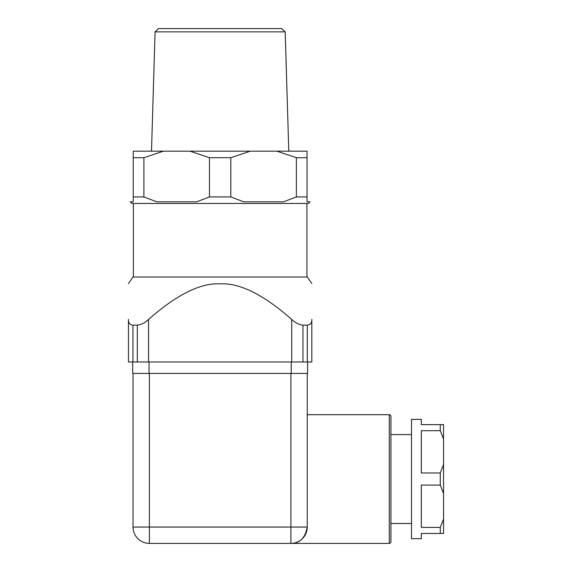 <?xml version="1.0" encoding="UTF-8"?>
<svg xmlns="http://www.w3.org/2000/svg" width="572" height="572" viewBox="0 0 572 572"><rect width="100%" height="100%" fill="white"/><g stroke="black" fill="none" stroke-linecap="round" stroke-linejoin="round"><path stroke-width="0.86" d="M440.276 472.994L421.321 472.994L421.321 430.687L440.276 430.687L443.543 439.074L443.543 464.607L440.276 472.994L440.276 485.106L443.543 493.493L443.543 519.026L440.276 527.413L421.321 527.413L421.321 485.106L440.276 485.106M443.543 439.074L443.543 424.631L440.276 424.631L440.276 430.687M440.276 424.631L421.321 424.631L421.321 419.398L411.511 419.398L411.511 538.702L421.321 538.702L421.321 533.469L443.543 533.469L443.543 519.026M443.543 493.493L443.543 464.607M440.276 527.413L440.276 533.469M389.289 543.4A1.637 1.637 0 0 0 390.919 541.763L390.919 416.337A1.637 1.637 0 0 0 389.289 414.7L389.289 543.4L290.905 543.4A16.345 16.345 0 0 0 307.243 527.055C305.262 538.002 299.814 543.45 290.905 543.4A16.345 16.345 0 0 0 307.243 527.055L307.243 373.437M306.921 203.468L306.921 277.012M133.355 203.468L133.355 277.012M296.368 196.932L283.476 201.837L243.701 201.837L230.809 196.932L230.809 157.708L250.279 151.172L276.898 151.172L296.368 157.708L296.368 196.932L307.042 196.932L307.042 201.837L310.024 201.837L308.387 203.468L131.889 203.468L130.252 201.837L133.233 201.837L133.233 196.932L143.908 196.932L143.908 157.708L163.377 151.172L189.997 151.172L209.466 157.708L209.466 196.932L196.575 201.837L156.799 201.837L143.908 196.932M230.809 196.932L209.466 196.932M128.457 319.398L128.457 361.997L132.969 361.997L132.969 325.139C129.808 324.803 128.3 322.887 128.457 319.398M307.307 325.139L307.307 361.997L311.819 361.997L311.819 319.398C311.976 322.887 310.467 324.803 307.307 325.139L302.96 325.139C299.235 324.803 295.488 322.908 291.72 319.448C263.477 294.587 239.618 282.732 220.141 283.884C200.658 282.732 176.798 294.587 148.556 319.448C144.787 322.908 141.041 324.803 137.316 325.139L132.969 325.139M128.457 283.533L132.961 277.012L307.314 277.012L311.819 283.533M155.076 31.868L285.199 31.868L281.832 28.6L158.444 28.6L155.076 31.868L151.501 151.172M285.199 31.868L288.781 151.172M137.316 325.139L137.316 361.997L302.96 361.997L302.96 325.139M137.316 361.997L132.969 361.997M307.307 361.997L302.96 361.997M163.377 151.172L133.233 151.172L133.233 196.932M307.042 196.932L307.042 151.172L276.898 151.172M296.368 157.708L307.042 157.708M209.466 157.708L230.809 157.708M133.233 157.708L143.908 157.708M250.279 151.172L189.997 151.172M132.704 361.997L132.704 373.437L307.572 373.437L307.572 361.997M302.023 539.038L305.598 534.205L307.243 527.055L290.905 527.055L290.905 543.4L149.371 543.4L149.371 373.437M290.905 373.437L290.905 527.055L133.033 527.055L133.033 373.437L133.033 527.055A16.345 16.345 0 0 0 149.371 543.4M291.72 319.448L291.72 361.997M148.556 361.997L148.556 319.448M149.049 373.437L149.049 361.997M291.227 361.997L291.227 373.437M411.511 523.502L390.919 523.502M411.511 434.598L390.919 434.598M307.243 414.7L389.289 414.7"/></g></svg>
